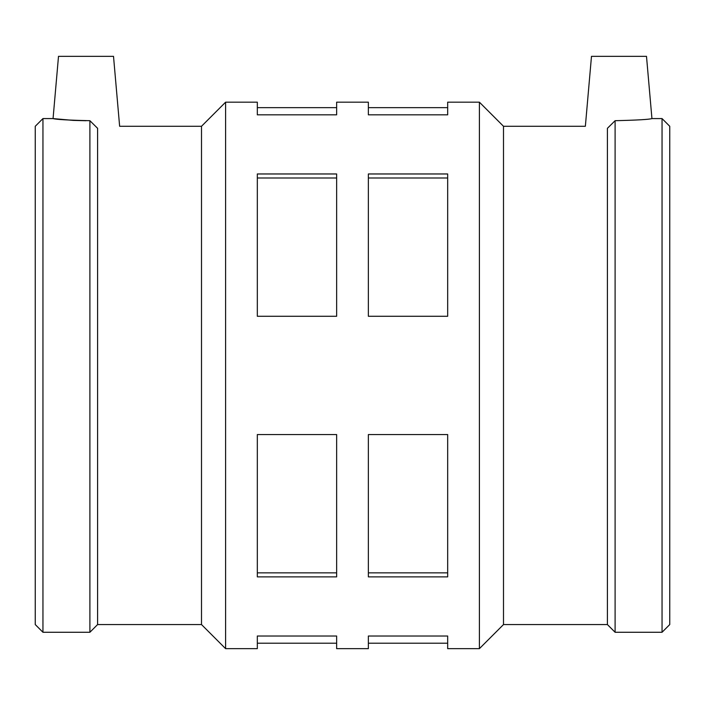 <?xml version="1.0" encoding="UTF-8"?>
<svg xmlns="http://www.w3.org/2000/svg" width="705" height="705" viewBox="0 0 705 705"><rect width="100%" height="100%" fill="white"/><g stroke="black" fill="none" stroke-linecap="round" stroke-linejoin="round"><path stroke-width="1.06" d="M447.675 636.016L447.675 648.662L479.4 648.662L479.4 102.181L447.675 102.181L447.675 114.827L368.363 114.827L368.363 102.181L336.637 102.181L336.637 114.827L257.325 114.827L257.325 102.181L225.6 102.181L225.6 648.662L257.325 648.662L257.325 636.016L336.637 636.016L336.637 648.662L368.363 648.662L368.363 636.016L447.675 636.016M447.675 434.562L447.675 576.875L368.363 576.875L368.363 434.562L447.675 434.562M368.363 572.848L447.675 572.848M336.637 434.562L336.637 576.875L257.325 576.875L257.325 434.562L336.637 434.562M257.325 572.848L336.637 572.848M447.675 173.968L447.675 316.281L368.363 316.281L368.363 173.968L447.675 173.968M368.363 177.995L447.675 177.995M336.637 173.968L336.637 316.281L257.325 316.281L257.325 173.968L336.637 173.968M257.325 177.995L336.637 177.995M97.598 128.319L89.896 120.696C67.927 120.167 55.651 119.462 53.06 118.581C55.651 119.462 67.927 120.167 89.896 120.696L97.598 128.319C126.442 125.851 126.442 125.851 97.598 128.319L97.598 624.559L201.498 624.559L201.498 126.283L119.638 126.283L113.514 56.338L58.506 56.338L53.06 118.581L73.355 120.405L86.01 120.722M479.4 102.181L503.502 126.283L585.361 126.283L591.486 56.338L646.494 56.338L651.94 118.581L662.048 118.581L662.048 632.27L615.104 632.27L615.104 120.696L607.402 128.319C578.558 125.851 578.558 125.851 607.402 128.319L615.104 120.696C637.073 120.167 649.349 119.462 651.94 118.581C649.349 119.462 637.073 120.167 615.104 120.696C637.073 120.167 649.349 119.462 651.94 118.581C649.349 119.462 637.073 120.167 615.104 120.696M42.952 632.27L42.952 118.581L35.25 126.283L35.25 624.559L42.952 632.27L89.896 632.27L89.896 120.696M42.952 118.581L53.06 118.581M201.498 126.283L225.6 102.181M503.502 126.283L503.502 624.559L479.4 648.662M607.402 128.319L607.402 624.559L615.104 632.27M662.048 632.27L669.75 624.559L669.75 126.283L662.048 118.581M368.363 643.198L447.675 643.198M257.325 643.198L336.637 643.198M368.363 107.645L447.675 107.645M257.325 107.645L336.637 107.645M97.598 624.559L89.896 632.27M201.498 624.559L225.6 648.662M503.502 624.559L607.402 624.559"/></g></svg>
